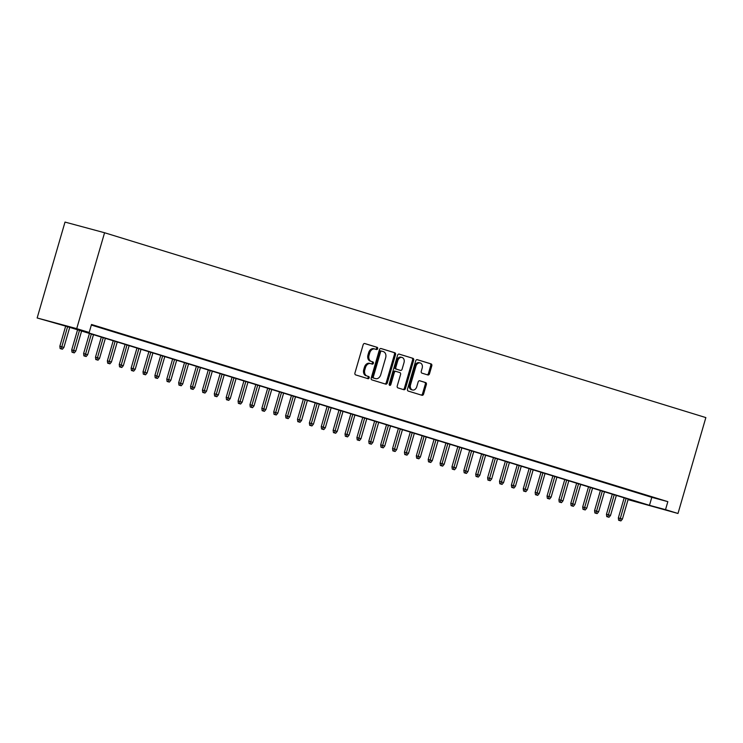 <?xml version="1.0" encoding="UTF-8"?>
<svg xmlns="http://www.w3.org/2000/svg" width="743" height="743" viewBox="0 0 743 743"><rect width="100%" height="100%" fill="white"/><g stroke="black" fill="none" stroke-linecap="round" stroke-linejoin="round"><path stroke-width="1.11" d="M377.667 348.681A1.142 0.854 105.1 0 0 377.175 347.334L364.776 343.526A1.635 1.217 105.1 0 0 363.151 344.733L354.95 372.967A1.635 1.217 105.1 0 0 355.665 374.899L368.054 378.707A1.142 0.854 105.1 0 0 368.695 376.515L367.088 376.023A5.229 3.901 105.1 0 1 364.813 369.847L365.5 367.497A5.229 3.901 105.1 0 1 370.59 363.596A5.229 3.901 105.1 0 1 370.692 363.624L372.289 364.116A1.142 0.854 105.1 0 0 372.93 361.925L371.324 361.432A5.229 3.901 105.1 0 1 369.057 355.265L369.735 352.906A5.229 3.901 105.1 0 1 374.834 349.006A5.229 3.901 105.1 0 1 374.927 349.034L376.534 349.526A1.142 0.854 105.1 0 0 377.667 348.681M375.689 349.266A1.142 0.854 105.1 0 0 376.097 347.046L364.516 343.48M367.209 378.447A1.142 0.854 105.1 0 0 367.627 376.227L367.088 376.023M371.444 363.856A1.142 0.854 105.1 0 0 371.862 361.637L371.324 361.432M427.875 374.964A1.635 1.217 105.1 0 0 429.491 373.757L431.794 365.835A1.635 1.217 105.1 0 0 431.089 363.903L417.325 359.677A1.635 1.217 105.1 0 0 415.699 360.884L407.498 389.128A1.635 1.217 105.1 0 0 408.204 391.05L421.968 395.285A1.635 1.217 105.1 0 0 423.594 394.069L426.371 384.502A1.635 1.217 105.1 0 0 425.665 382.58L419.776 380.769A1.635 1.217 105.1 0 0 418.151 381.976L416.767 386.722A4.374 3.26 105.1 0 1 412.514 389.982A4.374 3.26 105.1 0 1 410.535 384.8L415.931 366.215A4.374 3.26 105.1 0 1 420.194 362.955A4.374 3.26 105.1 0 1 422.173 368.129L421.272 371.231A1.635 1.217 105.1 0 0 421.987 373.153L427.875 374.964M91.343 325.044L651.797 497.336L667.836 501.655L665.514 509.642L677.987 513.478L705.85 417.585L104.568 232.745L65.013 222.083L37.15 317.976L65.663 326.131L641.989 503.308L628.076 499.556M667.836 501.655L91.51 324.477L89.188 332.474L76.715 328.638L104.568 232.745M395.527 354.68A1.635 1.217 105.1 0 0 394.812 352.758L381.048 348.523A1.635 1.217 105.1 0 0 379.422 349.73L371.221 377.973A1.635 1.217 105.1 0 0 371.937 379.896L385.701 384.131A1.635 1.217 105.1 0 0 387.317 382.924L395.527 354.68L394.449 354.392A1.635 1.217 105.1 0 0 393.744 352.47L380.787 348.486M399.186 354.105L412.95 358.33A1.635 1.217 105.1 0 1 413.656 360.262L405.455 388.496A1.635 1.217 105.1 0 1 403.83 389.704L397.942 387.892A1.635 1.217 105.1 0 1 397.236 385.97L400.561 374.518A1.635 1.217 105.1 0 0 399.845 372.587L395.945 371.389A1.635 1.217 105.1 0 0 394.319 372.596L390.855 384.521A1.142 0.854 105.1 0 1 389.221 384.02L397.561 355.312A1.635 1.217 105.1 0 1 399.158 354.095A1.635 1.217 105.1 0 0 399.158 354.095L399.121 354.086M91.408 324.84L96.237 326.223L91.435 324.747M108.116 329.883L98.317 326.966L108.116 329.883M120.004 333.533L110.196 330.626L120.004 333.533M131.882 337.183L122.084 334.276L131.882 337.183M143.77 340.842L133.963 337.926L143.77 340.842M155.649 344.492L145.851 341.585L155.649 344.492M167.537 348.142L157.73 345.235L167.537 348.142M179.416 351.801L169.608 348.885L179.416 351.801M191.295 355.451L181.496 352.544L191.295 355.451M203.183 359.101L193.375 356.194L203.183 359.101M215.061 362.76L205.263 359.844L215.061 362.76M226.949 366.41L217.142 363.503L226.949 366.41M238.828 370.06L229.03 367.153L238.828 370.06M250.716 373.72L240.908 370.803L250.716 373.72M262.595 377.37L252.796 374.463L262.595 377.37M274.483 381.02L264.675 378.113L274.483 381.02M286.361 384.679L276.563 381.763L286.361 384.679M298.249 388.329L288.442 385.422L298.249 388.329M310.128 391.979L300.33 389.072L310.128 391.979M322.016 395.638L312.209 392.722L322.016 395.638M333.895 399.288L324.087 396.381L333.895 399.288M345.774 402.938L335.975 400.031L345.774 402.938M357.662 406.597L347.854 403.681L357.662 406.597M369.54 410.247L359.742 407.34L369.54 410.247M381.428 413.897L371.621 410.99L381.428 413.897M393.307 417.557L383.509 414.64L393.307 417.557M405.195 421.207L395.387 418.3L405.195 421.207M417.074 424.857L407.275 421.95L417.074 424.857M428.962 428.516L419.154 425.6L428.962 428.516M440.84 432.166L431.042 429.259L440.84 432.166M452.728 435.816L442.921 432.909L452.728 435.816M464.607 439.475L454.809 436.559L464.607 439.475M476.486 443.125L466.688 440.218L476.486 443.125M488.374 446.775L478.566 443.868L488.374 446.775M500.253 450.434L490.454 447.518L500.253 450.434M512.141 454.084L502.333 451.177L512.141 454.084M524.019 457.734L514.221 454.827L524.019 457.734M535.907 461.394L526.1 458.477L535.907 461.394M547.786 465.044L537.988 462.137L547.786 465.044M559.674 468.694L549.866 465.787L559.674 468.694M571.553 472.353L561.754 469.437L571.553 472.353M583.441 476.003L573.633 473.096L583.441 476.003M595.319 479.653L585.521 476.746L595.319 479.653M607.207 483.312L597.4 480.396L607.207 483.312M619.086 486.962L609.288 484.055L619.086 486.962M630.965 490.612L621.167 487.705L630.965 490.612M642.853 494.271L633.045 491.355L642.853 494.271M644.933 495.014L654.732 497.921L644.933 495.014M677.987 513.478L628.058 499.63M89.188 332.474L73.148 328.146L649.475 505.324L665.514 509.642M76.715 328.638L37.15 317.976M651.797 497.336L649.475 505.324M374.732 348.978L373.859 348.746A5.229 3.901 105.1 0 0 373.757 348.718A5.229 3.901 105.1 0 0 368.667 352.619L369.735 352.906M370.255 361.144A5.229 3.901 105.1 0 1 367.98 354.978L368.667 352.619M370.488 363.568L369.624 363.336A5.229 3.901 105.1 0 0 369.522 363.308A5.229 3.901 105.1 0 0 364.432 367.209L365.5 367.497M366.02 375.735A5.229 3.901 105.1 0 1 363.745 369.559L364.432 367.209M384.893 383.88A1.635 1.217 105.1 0 0 386.249 382.636L394.449 354.392M381.698 351.114A1.142 0.854 105.1 0 0 380.555 351.959L373.357 376.747A1.142 0.854 105.1 0 0 373.85 378.094L375.549 378.614A5.229 3.901 105.1 0 0 375.642 378.642A5.229 3.901 105.1 0 0 380.732 374.741L385.654 357.801A5.229 3.901 105.1 0 0 383.388 351.634L381.698 351.114M380.602 350.817L380.62 350.826A1.142 0.854 105.1 0 0 379.487 351.671L380.555 351.959M374.676 378.382A5.229 3.901 105.1 0 1 374.574 378.354A5.229 3.901 105.1 0 1 374.472 378.326L372.782 377.806A1.142 0.854 105.1 0 1 372.289 376.46L379.487 351.671M398.926 354.058L412.95 358.33M403.031 389.462A1.635 1.217 105.1 0 0 404.387 388.208L412.588 359.974A1.635 1.217 105.1 0 0 411.882 358.042M395.88 371.37L394.877 371.101A1.635 1.217 105.1 0 0 393.251 372.308L389.787 384.233L390.855 384.521M389.276 384.967A1.142 0.854 105.1 0 0 389.787 384.233M404.016 362.63A4.374 3.26 105.1 0 0 402.028 357.457A4.374 3.26 105.1 0 0 397.774 360.717L395.87 367.265A1.635 1.217 105.1 0 0 396.576 369.187L400.486 370.395A1.635 1.217 105.1 0 0 402.112 369.187L404.016 362.63M402.028 357.457L400.96 357.169A4.374 3.26 105.1 0 0 396.706 360.429L397.774 360.717M399.483 370.125A1.635 1.217 105.1 0 1 399.418 370.107L395.508 368.899A1.635 1.217 105.1 0 1 394.802 366.977L396.706 360.429M420.194 362.955L419.117 362.668A4.374 3.26 105.1 0 0 414.863 365.928L415.931 366.215M412.514 389.982L411.446 389.694A4.374 3.26 105.1 0 1 409.458 384.512L414.863 365.928M421.17 395.035A1.635 1.217 105.1 0 0 422.526 393.781L425.302 384.215A1.635 1.217 105.1 0 0 424.597 382.292L419.507 380.722M427.067 374.723A1.635 1.217 105.1 0 0 428.423 373.469L430.726 365.547A1.635 1.217 105.1 0 0 430.021 363.615L417.055 359.64M60.137 348.569L62.393 349.219L60.137 348.569L59.839 346.229L63.898 347.408L69.721 327.384M61.205 348.857L67.585 326.725M59.839 346.229L65.672 326.14M63.898 347.408L62.393 349.219M72.025 352.219L74.281 352.879L72.025 352.219L71.718 349.888L75.786 351.058L81.6 331.034M73.093 352.507L79.464 330.375M71.718 349.888L77.56 329.79M75.786 351.058L74.281 352.879M83.903 355.878L86.16 356.529L83.903 355.878L83.606 353.538L87.665 354.717L93.488 334.684M84.971 356.166L91.343 334.025M83.606 353.538L89.439 333.44M87.665 354.717L86.16 356.529M95.782 359.528L98.048 360.179L95.782 359.528L95.485 357.188L99.553 358.367L105.367 338.344M96.859 359.816L103.231 337.684M95.485 357.188L101.327 337.099M99.553 358.367L98.048 360.179M107.67 363.178L109.927 363.838L107.67 363.178L107.373 360.847L111.431 362.017L117.255 341.994M108.738 363.466L115.109 341.334M107.373 360.847L113.205 340.749M111.431 362.017L109.927 363.838M119.549 366.838L121.806 367.488L119.549 366.838L119.252 364.497L123.319 365.677L129.133 345.644M120.626 367.126L126.997 344.984M119.252 364.497L125.093 344.399M123.319 365.677L121.806 367.488M131.437 370.488L133.694 371.138L131.437 370.488L131.139 368.147L135.198 369.327L141.021 349.303M132.505 370.776L138.876 348.643M131.139 368.147L136.972 348.058M135.198 369.327L133.694 371.138M143.315 374.138L145.572 374.797L143.315 374.138L143.018 371.806L147.086 372.977L152.9 352.953M144.383 374.426L150.764 352.293M143.018 371.806L148.86 351.708M147.086 372.977L145.572 374.797M155.203 377.797L157.46 378.447L155.203 377.797L154.906 375.456L158.965 376.636L164.788 356.603M156.271 378.085L162.643 355.943M154.906 375.456L160.739 355.358M158.965 376.636L157.46 378.447M167.082 381.447L169.339 382.097L167.082 381.447L166.785 379.106L170.853 380.286L176.667 360.262M168.15 381.735L174.531 359.603M166.785 379.106L172.627 359.018M170.853 380.286L169.339 382.097M178.97 385.097L181.227 385.756L178.97 385.097L178.664 382.766L182.732 383.936L188.546 363.912M180.038 385.385L186.409 363.253M178.664 382.766L184.505 362.668M182.732 383.936L181.227 385.756M190.849 388.756L193.106 389.406L190.849 388.756L190.552 386.416L194.61 387.595L200.434 367.562M191.917 389.044L198.297 366.903M190.552 386.416L196.393 366.318M194.61 387.595L193.106 389.406M202.737 392.406L204.994 393.056L202.737 392.406L202.43 390.066L206.498 391.245L212.312 371.221M203.805 392.694L210.176 370.562M202.43 390.066L208.272 369.977M206.498 391.245L204.994 393.056M214.616 396.056L216.872 396.716L214.616 396.056L214.318 393.725L218.377 394.895L224.2 374.871M215.684 396.344L222.064 374.212M214.318 393.725L220.151 373.627M218.377 394.895L216.872 396.716M226.504 399.715L228.76 400.366L226.504 399.715L226.197 397.375L230.265 398.554L236.079 378.521M227.572 400.003L233.943 377.862M226.197 397.375L232.039 377.277M230.265 398.554L228.76 400.366M238.382 403.365L240.639 404.016L238.382 403.365L238.085 401.025L242.144 402.204L247.967 382.181M239.45 403.653L245.822 381.521M238.085 401.025L243.918 380.936M242.144 402.204L240.639 404.016M250.261 407.015L252.527 407.675L250.261 407.015L249.964 404.684L254.032 405.854L259.846 385.831M251.338 407.303L257.71 385.171M249.964 404.684L255.806 384.586M254.032 405.854L252.527 407.675M262.149 410.675L264.406 411.325L262.149 410.675L261.852 408.334L265.91 409.514L271.734 389.481M263.217 410.963L269.588 388.821M261.852 408.334L267.684 388.236M265.91 409.514L264.406 411.325M274.028 414.325L276.285 414.975L274.028 414.325L273.73 411.984L277.798 413.164L283.612 393.14M275.105 414.613L281.476 392.48M273.73 411.984L279.572 391.895M277.798 413.164L276.285 414.975M285.916 417.975L288.173 418.634L285.916 417.975L285.618 415.643L289.677 416.814L295.5 396.79M286.984 418.263L293.355 396.13M285.618 415.643L291.451 395.545M289.677 416.814L288.173 418.634M297.794 421.634L300.051 422.284L297.794 421.634L297.497 419.293L301.565 420.473L307.379 400.44M298.862 421.922L305.243 399.78M297.497 419.293L303.339 399.195M301.565 420.473L300.051 422.284M309.682 425.284L311.939 425.934L309.682 425.284L309.385 422.943L313.444 424.123L319.267 404.099M310.75 425.572L317.122 403.44M309.385 422.943L315.218 402.855M313.444 424.123L311.939 425.934M321.561 428.934L323.818 429.593L321.561 428.934L321.264 426.603L325.332 427.773L331.146 407.749M322.629 429.222L329.01 407.09M321.264 426.603L327.106 406.505M325.332 427.773L323.818 429.593M333.449 432.593L335.706 433.243L333.449 432.593L333.143 430.253L337.211 431.432L343.025 411.399M334.517 432.881L340.888 410.74M333.143 430.253L338.984 410.155M337.211 431.432L335.706 433.243M345.328 436.243L347.585 436.893L345.328 436.243L345.031 433.903L349.089 435.082L354.913 415.058M346.396 436.531L352.776 414.399M345.031 433.903L350.863 413.814M349.089 435.082L347.585 436.893M357.216 439.893L359.473 440.553L357.216 439.893L356.909 437.562L360.977 438.732L366.791 418.708M358.284 440.181L364.655 418.049M356.909 437.562L362.751 417.464M360.977 438.732L359.473 440.553M369.095 443.552L371.351 444.203L369.095 443.552L368.797 441.212L372.856 442.391L378.679 422.358M370.163 443.84L376.543 421.699M368.797 441.212L374.63 421.114M372.856 442.391L371.351 444.203M380.983 447.202L383.239 447.853L380.983 447.202L380.676 444.862L384.744 446.041L390.558 426.018M382.051 447.49L388.422 425.358M380.676 444.862L386.518 424.773M384.744 446.041L383.239 447.853M392.861 450.852L395.118 451.512L392.861 450.852L392.564 448.521L396.623 449.691L402.446 429.668M393.929 451.14L400.301 429.008M392.564 448.521L398.397 428.423M396.623 449.691L395.118 451.512M404.74 454.512L407.006 455.162L404.74 454.512L404.443 452.171L408.511 453.351L414.325 433.318M405.817 454.8L412.189 432.658M404.443 452.171L410.285 432.073M408.511 453.351L407.006 455.162M416.628 458.162L418.885 458.812L416.628 458.162L416.331 455.821L420.389 457.001L426.213 436.977M417.696 458.45L424.067 436.317M416.331 455.821L422.163 435.732M420.389 457.001L418.885 458.812M428.507 461.812L430.764 462.471L428.507 461.812L428.209 459.48L432.277 460.651L438.091 440.627M429.584 462.1L435.955 439.967M428.209 459.48L434.051 439.382M432.277 460.651L430.764 462.471M440.395 465.471L442.652 466.121L440.395 465.471L440.097 463.13L444.156 464.31L449.979 444.277M441.463 465.759L447.834 443.617M440.097 463.13L445.93 443.032M444.156 464.31L442.652 466.121M452.273 469.121L454.53 469.771L452.273 469.121L451.976 466.78L456.044 467.96L461.858 447.936M453.341 469.409L459.722 447.277M451.976 466.78L457.818 446.692M456.044 467.96L454.53 469.771M464.161 472.771L466.418 473.43L464.161 472.771L463.864 470.44L467.923 471.61L473.746 451.586M465.229 473.059L471.601 450.927M463.864 470.44L469.697 450.342M467.923 471.61L466.418 473.43M476.04 476.43L478.297 477.08L476.04 476.43L475.743 474.09L479.811 475.269L485.625 455.236M477.108 476.718L483.489 454.577M475.743 474.09L481.585 453.992M479.811 475.269L478.297 477.08M487.928 480.08L490.185 480.73L487.928 480.08L487.622 477.74L491.69 478.919L497.504 458.895M488.996 480.368L495.367 458.236M487.622 477.74L493.463 457.651M491.69 478.919L490.185 480.73M499.807 483.73L502.064 484.39L499.807 483.73L499.51 481.399L503.568 482.569L509.392 462.545M500.875 484.018L507.255 461.886M499.51 481.399L505.342 461.301M503.568 482.569L502.064 484.39M511.695 487.389L513.952 488.04L511.695 487.389L511.388 485.049L515.456 486.228L521.27 466.195M512.763 487.677L519.134 465.536M511.388 485.049L517.23 464.951M515.456 486.228L513.952 488.04M523.574 491.039L525.83 491.69L523.574 491.039L523.276 488.699L527.335 489.878L533.158 469.855M524.642 491.327L531.022 469.195M523.276 488.699L529.109 468.61M527.335 489.878L525.83 491.69M535.462 494.689L537.718 495.349L535.462 494.689L535.155 492.358L539.223 493.528L545.037 473.505M536.53 494.977L542.901 472.845M535.155 492.358L540.997 472.26M539.223 493.528L537.718 495.349M547.34 498.349L549.597 498.999L547.34 498.349L547.043 496.008L551.102 497.188L556.925 477.155M548.408 498.637L554.78 476.495M547.043 496.008L552.876 475.91M551.102 497.188L549.597 498.999M559.219 501.999L561.485 502.649L559.219 501.999L558.922 499.658L562.99 500.838L568.804 480.814M560.296 502.287L566.668 480.154M558.922 499.658L564.764 479.569M562.99 500.838L561.485 502.649M571.107 505.649L573.364 506.308L571.107 505.649L570.81 503.317L574.868 504.488L580.692 484.464M572.175 505.937L578.546 483.804M570.81 503.317L576.642 483.219M574.868 504.488L573.364 506.308M582.986 509.308L585.243 509.958L582.986 509.308L582.688 506.967L586.756 508.147L592.57 488.114M584.054 509.596L590.434 487.454M582.688 506.967L588.53 486.869M586.756 508.147L585.243 509.958M594.874 512.958L597.131 513.608L594.874 512.958L594.576 510.617L598.635 511.797L604.458 491.773M595.942 513.246L602.313 491.114M594.576 510.617L600.409 490.529M598.635 511.797L597.131 513.608M606.752 516.608L609.009 517.267L606.752 516.608L606.455 514.277L610.523 515.447L616.337 495.423M607.82 516.896L614.201 494.764M606.455 514.277L612.297 494.179M610.523 515.447L609.009 517.267M618.64 520.267L620.897 520.917L618.64 520.267L618.343 517.927L622.402 519.106L628.225 499.073M619.708 520.555L626.08 498.414M618.343 517.927L624.176 497.829M622.402 519.106L620.897 520.917M376.097 347.046L377.175 347.334M367.627 376.227L368.695 376.515M371.862 361.637L372.93 361.925M367.98 354.978L369.057 355.265M363.745 369.559L364.813 369.847M386.249 382.636L387.317 382.924M393.744 352.47L394.812 352.758M372.289 376.46L373.357 376.747M372.782 377.806L373.85 378.094M374.472 378.326L375.549 378.614M412.588 359.974L413.656 360.262M404.387 388.208L405.455 388.496M393.251 372.308L394.319 372.596M394.802 366.977L395.87 367.265M395.508 368.899L396.576 369.187M399.418 370.107L400.486 370.395M409.458 384.512L410.535 384.8M424.597 382.292L425.665 382.58M425.302 384.215L426.371 384.502M422.526 393.781L423.594 394.069M430.021 363.615L431.089 363.903M430.726 365.547L431.794 365.835M428.423 373.469L429.491 373.757M373.757 348.718L374.834 349.006M369.522 363.308L370.59 363.596M374.574 378.354L375.642 378.642M394.839 371.091L395.908 371.379M399.446 370.116L400.514 370.404"/></g></svg>
